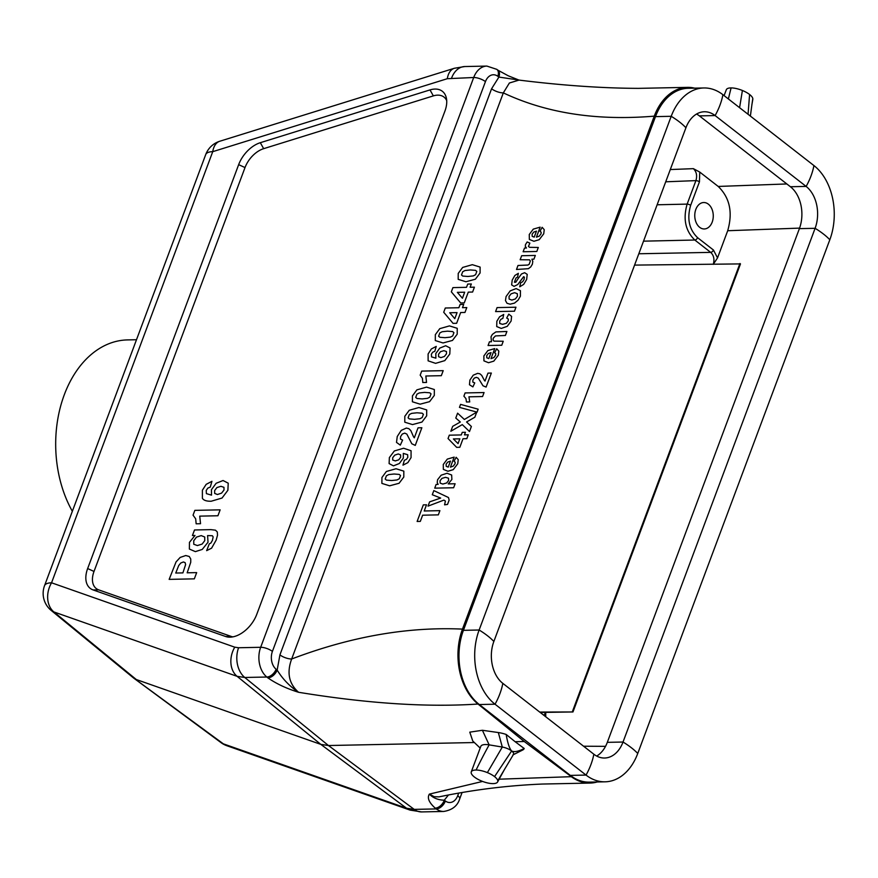 <?xml version="1.0" encoding="UTF-8"?>
<svg xmlns="http://www.w3.org/2000/svg" width="878" height="878" viewBox="0 0 878 878"><rect width="100%" height="100%" fill="white"/><g stroke="black" fill="none" stroke-linecap="round" stroke-linejoin="round"><path stroke-width="1.32" d="M540.211 712.464L572.972 711.959L740.483 263.905L634.575 265.101M279.917 654.878L491.581 88.766L498.891 77.099L497.815 76.287A13.225 9.252 88.8 0 0 485.446 81.621L272.41 651.41A13.225 9.252 88.8 0 0 276.12 669.245L277.163 670.101L279.917 654.878A8.813 3.106 -159.5 0 0 291.661 658.994C353.669 635.485 410.147 626.749 462.476 629.109A55.533 38.851 88.8 0 0 478.016 704.035L524.243 741.515L515.112 741.701L524.21 748.495C518.415 751.48 514.223 752.303 511.644 750.964A8.813 3.106 -159.5 0 0 502.304 747.057L489.156 744.862A14.103 4.972 -159.5 0 0 480.815 746.377L471.266 771.894A14.103 4.972 20.5 0 1 476.074 770.028A14.103 4.972 20.5 0 1 487.378 772.607A14.103 4.972 20.5 0 1 494.555 776.613L511.644 750.964A8.813 3.106 -159.5 0 1 513.52 754.356L497.771 780.707A14.103 4.972 -159.5 0 0 494.555 776.613M597.183 781.98A55.533 38.851 -91.2 0 1 590.06 783.066A55.533 38.851 -91.2 0 1 571.326 776.679L524.243 741.515M694.619 88.151A55.533 38.851 88.8 0 0 687.463 87.361A55.533 38.851 88.8 0 0 654.264 116.148C599.345 120.714 548.574 114.184 503.324 92.881L291.661 658.994C286.612 672.669 288.917 683.764 298.564 692.281L298.575 692.281C286.711 688.626 276.471 683.819 267.878 677.871L266.835 677.026L244.764 677.476L328.471 745.532L320.821 744.379L237.104 676.334L53.898 611.944L136.309 679.539L320.821 744.379L406.547 808.232L414.207 809.384L436.278 808.923L435.225 808.133C428.947 802.503 426.993 797.828 429.375 794.107L482.582 781.431M462.476 629.109L654.264 116.148M703.882 87.965L688.165 88.283A54.645 38.237 88.8 0 0 655.493 116.62L463.419 630.338A54.645 38.237 88.8 0 0 479.311 704.54L570.327 775.395A54.645 38.237 88.8 0 0 589.357 782.133L605.074 781.815A54.645 38.237 -91.2 0 1 586.043 775.076L495.027 704.211A54.645 38.237 -91.2 0 1 479.136 630.009L671.209 116.302A54.645 38.237 -91.2 0 1 703.882 87.965A54.645 38.237 -91.2 0 1 722.912 94.703L813.928 165.569A54.645 38.237 -91.2 0 1 829.82 239.76L637.746 753.478A54.645 38.237 -91.2 0 1 605.074 781.815M718.215 186.443L699.744 172.066L699.437 181.856L690.646 205.353C686.815 218.688 689.12 229.454 697.571 237.664L713.43 250.011L717.535 257.912L727.697 230.727C732.954 212.454 729.794 197.693 718.215 186.443L786.831 183.952M699.678 227.325A13.225 9.252 88.8 0 0 704.288 228.96A13.225 9.252 88.8 0 0 713.265 215.549A13.225 9.252 88.8 0 0 703.739 202.522A13.225 9.252 88.8 0 0 695.003 212.542A13.225 9.252 88.8 0 0 699.678 227.325M752.808 98.577L751.886 104.811L752.819 99.324A14.103 4.972 -159.5 0 0 752.808 98.577A14.103 4.972 -159.5 0 0 749.592 94.495L748.056 114.283M751.886 104.811L750.383 116.094M749.592 94.495A14.103 4.972 -159.5 0 0 742.404 90.489A14.103 4.972 -159.5 0 0 731.111 87.91A14.103 4.972 -159.5 0 0 726.315 89.754L724.076 95.625M512.862 754.937L522.629 750.042A19.393 6.629 -160.3 0 0 524.21 748.495M471.266 771.894A14.103 4.972 20.5 0 0 474.405 777.03A14.103 4.972 -159.5 0 0 493.513 783.604A14.103 4.972 -159.5 0 0 497.596 781.991A14.103 4.972 -159.5 0 0 497.771 780.707M511.644 750.964C509.459 748.594 507.638 743.084 506.178 734.458L515.112 741.701M499.11 779.192L571.326 776.679M474.361 742.536L328.471 745.532L414.207 809.384A22.038 15.42 88.8 0 0 421.638 811.92L443.719 811.459A22.038 15.42 88.8 0 1 436.278 808.923A8.813 5.531 126.8 0 0 445.365 800.999A13.225 9.252 88.8 0 0 457.734 795.666L458.601 793.35M448.307 795.183L444.29 800.187M638.811 253.764L710.686 252.37L694.816 240.023C685.433 230.903 682.875 218.929 687.134 204.113L695.914 180.616C697.362 175.677 696.517 171.693 693.379 168.653L699.744 172.066M543.91 715.34L545.732 712.376L545.732 716.766M717.535 257.912L713.254 264.333M435.225 808.133A8.813 5.531 126.8 0 0 444.312 800.209C438.034 800.012 433.063 797.981 429.375 794.107L434.149 796.675L438.978 796.873C473.253 789.761 507.736 785.481 542.417 784.043L590.06 783.066M133.654 678.057L223.341 743.842A22.038 13.521 126.5 0 1 221.047 742.645A22.038 22.038 0 0 0 226.842 745.718A22.038 16.901 -70.6 0 1 223.341 743.842L406.547 808.232A22.038 16.901 109.4 0 0 410.059 810.098L421.638 811.92M739.583 107.687L742.404 90.489M728.389 98.973A383.796 195.739 -93.5 0 1 731.111 87.91M506.178 734.458A19.393 7.057 -158.7 0 0 498.331 732.548L482.395 730.276L469.785 732.153L472.77 741.021L480.167 748.056M487.378 772.607L502.304 747.057L498.331 732.548M476.074 770.028A383.796 235.743 -74.9 0 1 489.156 744.862L482.395 730.276M444.916 111.111A25.594 15.903 -52.1 0 0 446.353 97.996A25.594 15.903 -52.1 0 0 430 89.918L260.316 142.697A25.594 15.903 -52.1 0 0 238.662 164.647L87.657 568.538A25.594 15.903 -52.1 0 0 93.101 589.928L225.646 636.506A25.594 15.903 -52.1 0 0 230.245 637.165A25.594 15.903 -52.1 0 0 256.76 614.359L444.916 111.111M478.016 704.035C427.246 707.448 367.432 703.53 298.575 692.281C289.839 686.486 282.705 679.1 277.163 670.101A8.813 5.422 129 0 1 267.878 677.871M232.9 636.868A22.038 13.686 127.9 0 1 231.243 636.44L98.709 589.873A22.038 13.686 127.9 0 1 94.012 571.457L245.017 167.566A22.038 13.686 127.9 0 1 263.663 148.667L433.348 95.889A22.038 13.686 127.9 0 1 446.715 100.652M518.986 80.107L509.383 83.004L503.324 92.881A8.813 3.106 -159.5 0 1 491.581 88.766M51.198 610.44A22.038 13.85 -50.6 0 0 53.898 611.944A22.038 16.901 109.4 0 1 51.55 582.794L234.766 647.174L238.596 647.745L260.667 647.295L473.703 77.505L447.308 78.702L212.739 151.664L51.55 582.794A22.038 7.781 20.5 0 0 44.537 585.681A22.038 22.038 0 0 0 51.198 610.44L133.632 678.046M497.815 76.287A8.813 5.531 126.8 0 0 496.794 69.351L497.848 70.152A8.813 5.531 126.8 0 1 497.859 70.152A8.813 5.531 126.8 0 1 498.88 77.077L519.798 80.172M136.496 339.731L127.529 339.907A105.777 74.004 88.8 0 0 62.371 400.28A105.777 74.004 88.8 0 0 72.347 511.292M596.689 756.068A30.851 21.588 88.8 0 0 607.313 742.349L799.386 228.631A30.851 21.588 88.8 0 0 790.419 186.74L699.393 115.885A30.851 21.588 88.8 0 0 696.55 114.041M790.419 186.74L806.136 186.421L715.109 115.567A30.851 21.588 88.8 0 0 704.365 111.758A30.851 21.588 88.8 0 0 685.927 127.749L493.853 641.467A30.851 21.588 88.8 0 0 502.82 683.358L593.846 754.213A30.851 21.588 88.8 0 0 604.591 758.021A30.851 21.588 88.8 0 0 623.029 742.031L815.102 228.313A30.851 21.588 88.8 0 0 806.136 186.421A52.889 32.859 -52.1 0 0 813.928 165.569M539.674 712.047L572.972 711.959M572.423 711.542L739.945 263.488M185.62 564.554L185.115 562.633L183.414 561.964L180.78 563.007L178.728 565.531L175.743 573.038L182.898 572.895L185.62 564.554M180.177 557.431L185.752 555.533L189.264 556.487L190.767 559.066L190.745 562.271L187.168 572.807L196.672 572.61L194.334 578.854L169.158 579.37L176.05 561.92L180.177 557.431M204.75 540.661L204.739 537.018L201.205 535.602L196.452 537.127L193.731 540.771L193.764 544.261L197.363 545.556L202.127 544.086L204.75 540.661M189.461 542.363L195.004 535.459L192.436 535.514L194.51 529.972L210.885 529.632L215.472 530.18L217.294 531.969L217.535 535.097L216.186 540.058L211.587 548.168L206.659 550.638L209.293 543.844L210.896 543.043L212.41 540.376L213.145 536.908L212.366 535.745L207.581 535.58L208.031 542.22L202.247 549.43L195.366 551.625L189.374 549.057L189.461 542.363M195.684 518.821L193.05 515.166L194.85 510.359L220.137 509.844L217.931 515.759L199.734 516.132L200.535 523.716L196.145 523.804L195.684 518.821M223.989 490.056L223.967 487.334L220.938 486.313L216.899 487.564L214.66 490.539L214.671 493.414L217.448 494.523L221.574 493.118L223.989 490.056M445.398 501.086L443.895 500.098L428.014 506.134L429.605 501.876L440.679 498.056L432.283 494.731L433.831 490.593L448.482 497.53L449.141 500.109L447.528 504.422L444.564 504.828L445.398 501.086M211.444 489.694L216.131 483.284L223.056 480.518L228.225 483.174L227.885 490.275L222.046 498.035L211.203 501.239C206.582 501.338 203.652 500.361 202.401 498.309L202.39 490.209L206.176 484.349L211.938 481.309L210.303 487.038L207.768 488.168L206.22 490.484L206.407 493.634L211.521 495.148L211.444 489.694M448.636 480.486L448.493 478.192L445.519 477.336L441.974 478.356L440.043 480.738L440.163 483.152L442.83 484.052L446.617 482.977L448.636 480.486M441.129 475.207L447.023 473.264L451.654 475.009L451.885 479.443L448.241 483.899L455.122 483.756L453.63 487.751L434.742 488.146L436.136 484.415L438.144 484.382L437.211 482.45L437.584 479.717L441.129 475.207M400.522 475.503L399.238 474.416L394.079 474.01L388.734 474.581L386.408 475.799L385.19 479.048L386.485 480.123L391.643 480.54L396.999 479.959L399.303 478.751L400.522 475.503M386.375 471.486L396.055 468.742L403.825 471.146L403.792 477.05L399.073 483.273L389.623 485.808L381.886 483.405L381.93 477.5L386.375 471.486M446.2 466.317L448.23 467.107L450.469 461.137L447.747 462.08L446.145 464.177L446.2 466.317M443.28 464.473L447.297 459.117L454.167 457.12L450.425 467.14L453.289 466.119L455.045 463.793L455.177 462.223L454.047 461.29L456.132 457.295L458.25 459.655L457.734 463.782L453.224 469.664L447.945 471.256L443.357 469.401L443.28 464.473M400.642 457.306L400.62 454.881L398.25 453.948L394.749 455.133L392.685 457.734L392.718 460.039L395.319 460.906L398.744 459.831L400.642 457.306M389.371 457.57L394.343 450.963L403.584 448.23L411.069 450.732L411.058 457.625L407.864 462.64L402.958 465.153L404.341 460.291L406.481 459.326L407.82 457.317L407.633 454.694L403.309 453.399L403.331 458.107L399.38 463.496L393.465 465.856L389.108 463.584L389.371 457.57M413.549 436.816L414.306 437.826L418.049 427.827L421.857 427.751L415.261 445.398L411.804 443.763L406.843 434.105L404.725 433.117L402.278 434.061L400.598 436.585L400.434 439.066L402.607 440.097L400.313 445.124L396.505 442.402L397.24 436.52L401.235 430.385L406.316 428.069L408.83 428.651L410.816 430.615L413.549 436.816M423.405 414.284L422.12 413.198L416.973 412.792L411.617 413.362L409.302 414.581L408.083 417.829L409.367 418.905L414.526 419.322L419.893 418.74L422.197 417.533L423.405 414.284M409.269 410.267L418.938 407.524L426.708 409.927L426.675 415.832L421.967 422.055L412.517 424.59L404.78 422.186L404.813 416.282L409.269 410.267M465.966 398.634L463.891 396.176L465.099 392.938L484.063 392.543L482.571 396.538L468.929 396.823L469.741 401.926L466.448 401.992L465.966 398.634M431.032 393.882L429.748 392.795L424.601 392.389L419.256 392.96L416.929 394.178L415.711 397.427L416.995 398.502L422.164 398.908L427.52 398.338L429.825 397.13L431.032 393.882M416.896 389.865L426.565 387.121L434.336 389.525L434.303 395.418L429.594 401.652L420.145 404.176L412.408 401.784L412.44 395.868L416.896 389.865M484.316 380.273L485.018 381.074L487.981 373.128L491.351 373.062L486.105 387.077L483.01 385.793L478.301 378.133L476.392 377.353L474.263 378.111L472.869 380.108L472.814 382.084L474.757 382.896L472.913 386.891L469.456 384.74L469.906 380.064L473.231 375.191L477.643 373.348L479.882 373.798L481.693 375.356L484.316 380.273M422.417 378.286L420.178 375.18L421.703 371.098L443.203 370.659L441.316 375.685L425.852 376.003L426.532 382.446L422.812 382.523L422.417 378.286M486.785 357.785L488.816 358.575L491.043 352.605L488.322 353.549L486.73 355.645L486.785 357.785M446.474 353.845L446.463 351.529L443.884 350.662L440.449 351.727L438.539 354.251L438.55 356.688L440.91 357.631L444.422 356.446L446.474 353.845M483.866 355.941L487.872 350.574L494.753 348.588L491 358.608L493.875 357.587L495.631 355.261L495.752 353.691L494.621 352.758L496.718 348.753L498.825 351.123L498.32 355.25L493.798 361.132L488.53 362.724L483.932 360.869L483.866 355.941M435.817 353.527L439.79 348.083L445.684 345.734L450.074 347.984L449.788 354.021L444.817 360.617L435.609 363.349L428.124 360.847L428.113 353.966L431.328 348.983L436.223 346.404L434.84 351.277L432.689 352.232L431.372 354.207L431.526 356.874L435.872 358.169L435.817 353.527M495.883 331.906L506.902 331.467L505.41 335.462L495.466 335.923L493.26 338.173L493.074 340.027L494.018 341.125L503.248 341.246L501.755 345.241L488.069 345.515L489.452 341.805L491.471 341.761L491.011 336.834L492.349 334.408L495.883 331.906M453.926 332.663L452.642 331.577L447.484 331.171L442.139 331.741L439.812 332.96L438.605 336.208L439.889 337.284L445.047 337.69L450.403 337.119L452.719 335.912L453.926 332.663M439.779 328.646L449.459 325.903L457.229 328.306L457.197 334.2L452.477 340.434L443.039 342.958L435.301 340.565L435.334 334.65L439.779 328.646M508.34 319.054L506.705 318.066L508.779 314.137L511.6 316.398L511.117 321.03L507.243 326.353L501.261 328.427L496.718 326.561L496.838 321.249L499.549 316.837L503.709 314.434L502.874 318.363L500.932 319.296L499.703 321.139L499.747 323.499L502.534 324.322L506.321 323.345L508.23 320.909L508.34 319.054M517.427 296.292L517.329 293.691L514.585 292.692L511.095 293.823L509.031 296.468L509.13 299.069L511.852 300.078L515.364 298.948L517.427 296.292M510.195 290.881L516.11 288.588L520.424 290.684L520.391 296.215L518.053 300.199L514.486 303.119L510.118 304.183L507.001 303.272L505.465 300.539L506.068 296.544L510.195 290.881M518.196 278.491L521.466 274.002L524.638 272.696L527.217 274.364L526.646 279.467L523.683 284.384L519.732 286.799L520.676 282.793L522.662 281.728L524.034 279.522L524.396 277.196L523.617 276.702L517.8 284.505L514.047 286.371L511.644 284.878L512.225 280.093L514.87 275.462L518.349 273.332L517.57 277.086L516.001 278.03L514.409 282.222L515.781 282.244L518.196 278.491M476.809 271.445L475.525 270.358L470.378 269.952L465.033 270.523L462.706 271.741L461.488 274.99L462.772 276.065L467.941 276.471L473.297 275.901L475.602 274.693L476.809 271.445M480.079 272.981L475.371 279.215L465.922 281.75L458.184 279.347L458.217 273.431L462.673 267.428L472.342 264.684L480.112 267.088L480.079 272.981M529.5 259.833L520.149 259.723L521.642 255.728L535.328 255.443L533.934 259.164L531.892 259.197L532.803 261.337L532.375 264.168L530.751 266.912L528.391 268.69L516.505 269.469L517.998 265.474L527.897 265.046L529.236 264.223L530.345 260.909L529.5 259.833M525.494 244.611L527.162 241.955L529.851 243.129L528.446 246.433L529.621 247.322L538.302 247.475L536.809 251.481L523.123 251.756L524.517 248.046L526.46 248.002L525.285 246.323L525.494 244.611M532.189 236.336L534.219 237.126L536.458 231.155L533.736 232.099L532.134 234.196L532.189 236.336M529.269 234.492L533.286 229.125L540.157 227.139L536.414 237.159L539.279 236.138L541.035 233.811L541.166 232.242L540.025 231.309L542.121 227.303L544.239 229.674L543.723 233.8L539.213 239.683L533.934 241.274L529.346 239.42L529.269 234.492M417.127 521.455L423.328 504.872L426.521 504.806L424.206 510.985L439.9 510.656L438.331 514.87L422.636 515.199L420.321 521.389L417.127 521.455M458.053 443.599L459.842 438.813L453.388 438.945L458.053 443.599M461.29 434.939L462.256 432.349L465.439 432.283L464.462 434.873L468.27 434.797L466.822 438.671L463.013 438.748L459.831 447.286L456.659 447.352L448.043 438.539L449.306 435.181L461.29 434.939M464.363 419.475L476.732 412.144L474.844 417.226L466.58 421.978L471.376 426.488L469.489 431.537L462.289 424.612L450.842 431.263L452.686 426.335L460.324 422.022L455.781 418.049L457.603 413.176L464.363 419.475M477.061 412.144L459.457 407.381L460.577 404.374L478.159 409.192L477.061 412.144M454.793 318.648L457.054 312.612L449.734 312.766L454.793 318.648M495.587 311.591L497.08 307.596L515.968 307.212L514.475 311.207L495.587 311.591M458.876 307.728L460.094 304.479L463.694 304.403L462.476 307.662L466.789 307.574L464.967 312.447L460.654 312.535L456.637 323.291L453.048 323.356L443.708 312.25L445.289 308.013L458.876 307.728M462.421 298.235L464.681 292.209L457.361 292.352L462.421 298.235M466.503 287.325L467.722 284.066L471.332 283.989L470.103 287.249L474.416 287.161L472.594 292.045L468.281 292.133L464.264 302.877L460.676 302.954L451.336 291.836L452.927 287.611L466.503 287.325M713.408 263.894C714.604 259.076 713.704 255.235 710.686 252.37A2.645 1.646 -52.1 0 0 713.43 250.011M697.571 237.664A2.645 1.646 -52.1 0 1 694.816 240.023L643.519 241.165M444.301 800.198L445.365 800.999M670.298 169.553L693.379 168.653M583.574 746.212L605.524 746.344M799.573 228.115L727.697 230.727M657.128 204.783L687.134 204.113A2.645 0.933 20.5 0 1 690.646 205.353M699.437 181.856A2.645 0.933 20.5 0 0 695.914 180.616L665.711 181.801M457.734 795.666A8.813 3.106 20.5 0 1 459.699 798.881C457.515 805.894 452.192 810.087 443.719 811.459M430 89.918L433.348 95.889M260.316 142.697L263.663 148.667M238.662 164.647L245.017 167.566M87.657 568.538L94.012 571.457M93.101 589.928L98.709 589.873M225.646 636.506L231.243 636.44M234.766 647.174A22.038 16.901 109.4 0 0 237.104 676.334L244.764 677.476A22.038 15.42 88.8 0 1 238.596 647.745M205.726 154.55A22.038 7.781 20.5 0 1 212.739 151.664A22.038 12.885 72.7 0 1 219.829 141.226A22.038 22.038 0 0 0 205.726 154.55L44.537 585.681M272.41 651.41A8.813 3.106 20.5 0 0 260.667 647.295A22.038 15.42 88.8 0 0 266.835 677.026A8.813 5.422 129 0 0 276.12 669.245M219.829 141.226L454.387 68.264A22.038 12.885 72.7 0 0 447.308 78.702M454.387 68.264L464.802 66.541A22.038 15.42 88.8 0 0 451.632 77.966M496.794 69.351L486.873 66.08A22.038 15.42 88.8 0 0 473.703 77.505A8.813 3.106 20.5 0 1 485.446 81.621M722.912 94.703A52.889 32.859 -52.1 0 1 715.109 115.567L699.393 115.885M799.386 228.631L815.102 228.313A52.889 18.668 20.5 0 1 829.82 239.76M607.313 742.349L623.029 742.031A52.889 18.668 20.5 0 1 637.746 753.478M570.327 775.395L586.043 775.076A52.889 32.859 127.9 0 0 593.846 754.213M502.82 683.358A52.889 32.859 127.9 0 1 495.027 704.211L479.311 704.54M655.493 116.62L671.209 116.302A52.889 18.668 20.5 0 1 685.927 127.749M463.419 630.338L479.136 630.009A52.889 18.668 -159.5 0 1 493.853 641.467M504.916 768.667L497.596 781.991M134.005 678.332L221.047 742.645M226.842 745.718L410.059 810.098M461.982 792.768L459.699 798.881M497.859 70.152L508.263 75.804L518.986 80.085C562.359 85.462 602.176 88.228 638.438 88.36L687.463 87.361M486.873 66.08L464.802 66.541"/></g></svg>
